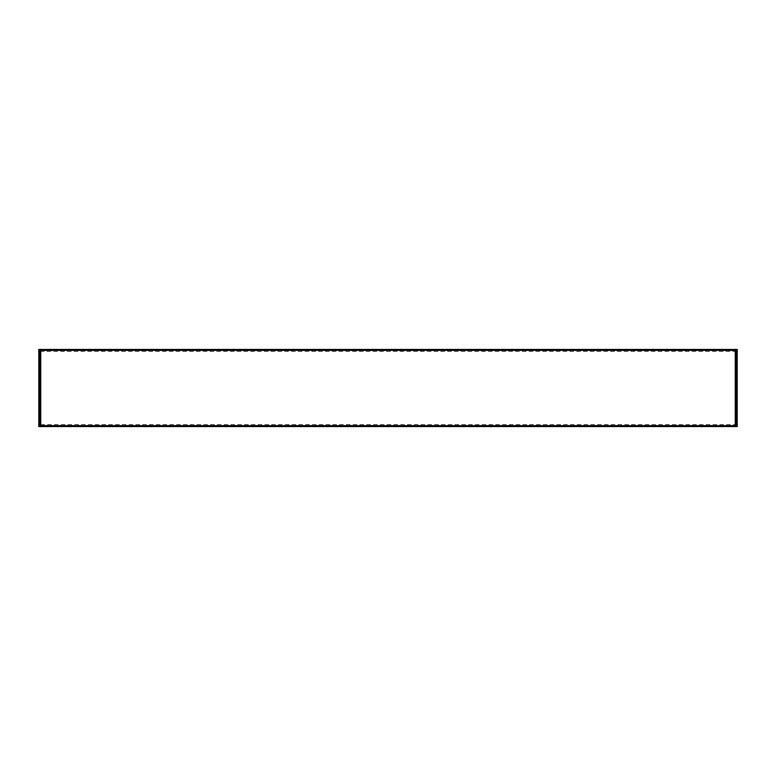 <?xml version="1.0" encoding="UTF-8"?>
<svg xmlns="http://www.w3.org/2000/svg" width="776" height="776" viewBox="0 0 776 776"><rect width="100%" height="100%" fill="white"/><g stroke="black" fill="none" stroke-linecap="round" stroke-linejoin="round"><path stroke-width="0.58" stroke-dasharray="3.88 2.91" d="M735.27 425.723L735.27 426.548L737.2 426.548L736.046 426.548L736.046 407.274L736.046 426.548L737.2 426.548L737.2 349.452L735.27 349.452L735.27 350.277M40.73 350.277L40.73 349.452L38.8 349.452L38.8 426.548L38.8 404.762L38.8 426.548L40.73 426.548L40.73 425.723M736.046 397.632L736.046 400.144L736.046 397.632M737.2 397.632L737.2 400.144L737.2 397.632M39.954 397.632L39.954 400.144L39.954 397.632M38.8 397.632L38.8 400.144L38.8 397.632M736.046 388L736.046 390.503L736.046 388M737.2 388L737.2 385.497L737.2 388M39.954 388L39.954 385.497L39.954 388M38.8 388L38.8 385.497L38.8 388M736.046 378.368L736.046 375.856L736.046 378.368M737.2 378.368L737.2 375.856L737.2 378.368M39.954 378.368L39.954 375.856L39.954 378.368M38.8 378.368L38.8 375.856L38.8 378.368M40.73 424.618L735.27 424.618L735.27 426.548L735.27 425.384L735.27 426.548L40.73 426.548L40.73 424.618L40.73 426.548L40.73 425.384L735.27 425.384L735.27 424.618M40.73 351.382L40.73 349.452L40.73 350.616L40.73 349.452L735.27 349.452L735.27 351.382L40.73 351.382L40.73 350.616L735.27 350.616L735.27 349.452L735.27 350.616L40.73 350.616M737.2 426.548L737.2 404.762L737.2 426.548L736.046 426.548L736.046 349.452L737.2 349.452M39.954 426.548L39.954 349.452L38.8 349.452M737.2 359.094L737.2 356.591L737.2 359.094M737.2 368.726L737.2 371.238L737.2 368.726M736.046 407.274L736.046 404.762L736.046 407.274L737.2 407.274L736.046 407.274M736.046 359.094L736.046 356.591L736.046 359.094M736.046 368.726L736.046 371.238L736.046 368.726M38.8 359.094L38.8 356.591L38.8 359.094M38.8 368.726L38.8 371.238L38.8 368.726M39.954 359.094L39.954 356.591L39.954 359.094M39.954 368.726L39.954 371.238L39.954 368.726M735.27 351.382L735.27 350.616M735.27 425.384L40.73 425.384M38.8 407.274L39.954 407.274L38.8 407.274M736.046 400.144L737.2 400.144M736.046 395.13L737.2 395.13M38.8 400.144L39.954 400.144M38.8 395.13L39.954 395.13M736.046 390.503L737.2 390.503M736.046 385.497L737.2 385.497M38.8 390.503L39.954 390.503M38.8 385.497L39.954 385.497M736.046 380.87L737.2 380.87M736.046 375.856L737.2 375.856M38.8 380.87L39.954 380.87M38.8 375.856L39.954 375.856M38.8 371.238L39.954 371.238M38.8 366.224L39.954 366.224M736.046 371.238L737.2 371.238M736.046 366.224L737.2 366.224M38.8 404.762L39.954 404.762M736.046 404.762L737.2 404.762M38.8 361.597L39.954 361.597M38.8 356.591L39.954 356.591M736.046 361.597L737.2 361.597M736.046 356.591L737.2 356.591"/><path stroke-width="1.16" d="M735.27 349.452L737.2 349.452L737.2 426.548L735.27 426.548L735.27 425.723L40.73 425.723L40.73 349.452L735.27 349.452L735.27 425.723M38.8 426.548L38.8 422.687L39.954 422.687L39.954 426.548L38.8 426.548L40.73 426.548L40.73 425.723M40.73 350.277L735.27 350.277M40.73 426.548L735.27 426.548M38.8 422.687L38.8 349.452L40.73 349.452M736.046 426.548L736.046 422.687L737.2 422.687M737.2 353.313L736.046 353.313L736.046 422.687M736.046 353.313L736.046 349.452M39.954 349.452L39.954 353.313L38.8 353.313M39.954 422.687L39.954 353.313"/></g></svg>
